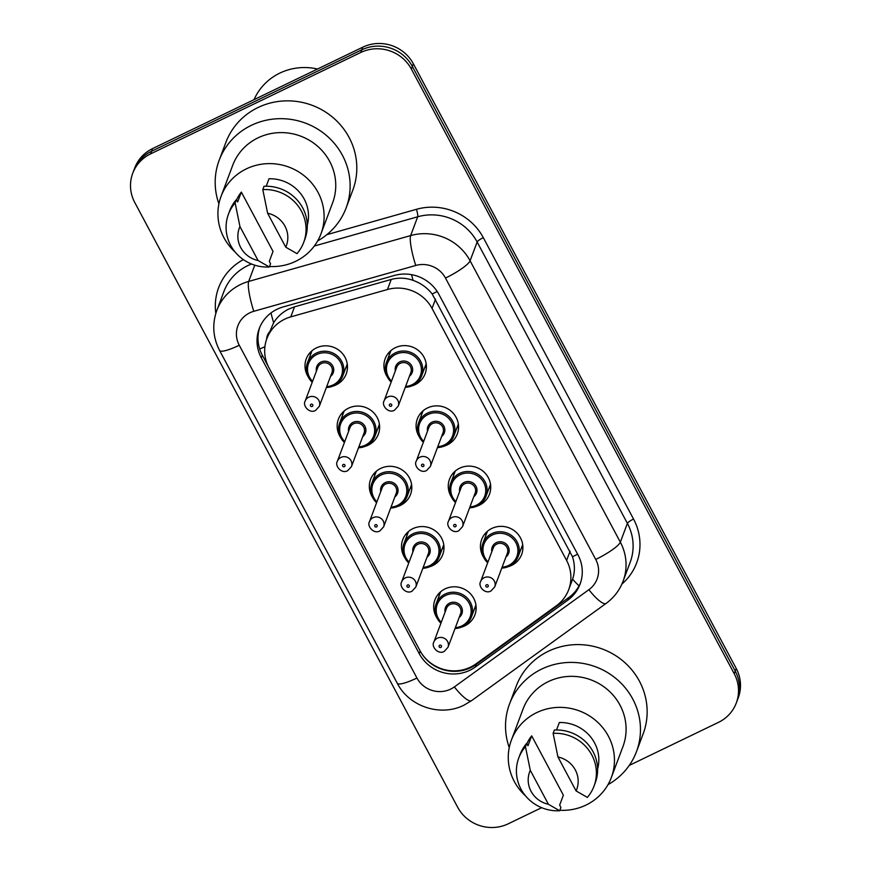 <?xml version="1.0" encoding="UTF-8"?>
<svg xmlns="http://www.w3.org/2000/svg" width="871" height="871" viewBox="0 0 871 871"><rect width="100%" height="100%" fill="white"/><g stroke="black" fill="none" stroke-linecap="round" stroke-linejoin="round"><path stroke-width="1.31" d="M522.905 547.01A21.35 20.49 20.6 0 1 521.108 548.73M483.645 557.375A21.35 20.49 20.6 0 1 481.685 539.454A21.35 20.49 20.6 0 1 491.799 528.457A21.35 20.49 20.6 0 1 515.621 531.789A21.35 20.49 20.6 0 1 521.653 554.446A21.35 20.49 20.6 0 1 511.538 565.431A21.35 20.49 20.6 0 1 508.381 566.662M490.732 486.769A21.35 20.49 20.6 0 1 488.947 488.489M451.472 497.123A21.35 20.49 20.6 0 1 449.512 479.202A21.35 20.49 20.6 0 1 459.627 468.217A21.35 20.49 20.6 0 1 483.449 471.538A21.35 20.49 20.6 0 1 489.48 494.205A21.35 20.49 20.6 0 1 479.366 505.191A21.35 20.49 20.6 0 1 476.208 506.41M458.56 426.518A21.35 20.49 20.6 0 1 456.774 428.238M419.31 436.883A21.35 20.49 20.6 0 1 417.34 418.951A21.35 20.49 20.6 0 1 427.454 407.966A21.35 20.49 20.6 0 1 451.276 411.297A21.35 20.49 20.6 0 1 457.308 433.954A21.35 20.49 20.6 0 1 447.204 444.939A21.35 20.49 20.6 0 1 444.047 446.159M426.398 366.266A21.35 20.49 20.6 0 1 424.602 367.998M387.138 376.631A21.35 20.49 20.6 0 1 385.178 358.71A21.35 20.49 20.6 0 1 395.292 347.725A21.35 20.49 20.6 0 1 419.114 351.046A21.35 20.49 20.6 0 1 425.146 373.703A21.35 20.49 20.6 0 1 415.032 384.699A21.35 20.49 20.6 0 1 411.874 385.918M476.143 607.457A21.35 20.49 20.6 0 1 474.357 609.177M436.883 617.822A21.35 20.49 20.6 0 1 434.923 599.901A21.35 20.49 20.6 0 1 445.037 588.905A21.35 20.49 20.6 0 1 468.859 592.236A21.35 20.49 20.6 0 1 474.891 614.893A21.35 20.49 20.6 0 1 464.776 625.879A21.35 20.49 20.6 0 1 461.63 627.098M443.97 547.217A21.35 20.49 20.6 0 1 442.185 548.937M404.721 557.571A21.35 20.49 20.6 0 1 402.761 539.65A21.35 20.49 20.6 0 1 412.865 528.664A21.35 20.49 20.6 0 1 436.687 531.985A21.35 20.49 20.6 0 1 442.729 554.653A21.35 20.49 20.6 0 1 432.615 565.638A21.35 20.49 20.6 0 1 429.457 566.858M411.809 486.965A21.35 20.49 20.6 0 1 410.012 488.685M372.548 497.33A21.35 20.49 20.6 0 1 370.589 479.398A21.35 20.49 20.6 0 1 380.703 468.413A21.35 20.49 20.6 0 1 404.525 471.744A21.35 20.49 20.6 0 1 410.557 494.401A21.35 20.49 20.6 0 1 400.442 505.387A21.35 20.49 20.6 0 1 397.285 506.606M379.636 426.714A21.35 20.49 20.6 0 1 377.851 428.445M340.376 437.079A21.35 20.49 20.6 0 1 338.416 419.158A21.35 20.49 20.6 0 1 348.531 408.161A21.35 20.49 20.6 0 1 372.353 411.493A21.35 20.49 20.6 0 1 378.384 434.15A21.35 20.49 20.6 0 1 368.27 445.146A21.35 20.49 20.6 0 1 365.123 446.366M347.464 366.473A21.35 20.49 20.6 0 1 345.678 368.193M308.214 376.827A21.35 20.49 20.6 0 1 306.244 358.906A21.35 20.49 20.6 0 1 316.358 347.921A21.35 20.49 20.6 0 1 340.18 351.253A21.35 20.49 20.6 0 1 346.223 373.909A21.35 20.49 20.6 0 1 336.108 384.895A21.35 20.49 20.6 0 1 332.951 386.114M568.687 589.689L572.617 579.171C575.012 571.953 574.969 564.484 572.497 556.787L432.179 293.995C427.138 287.626 420.769 283.086 413.072 280.375C405.853 277.784 398.57 277.479 391.231 279.449L294.54 306.821L288.486 309.161C282.28 312.351 277.337 316.87 273.625 322.727L266.885 338.558A37.671 36.157 -159.4 0 0 268.965 367.802L419.909 650.517A37.671 36.157 -159.4 0 0 476.023 663.854L556.34 605.802A37.671 36.157 -159.4 0 0 568.687 589.689A37.671 36.157 -159.4 0 0 566.607 560.434L432.038 308.41A37.671 36.157 -159.4 0 0 387.453 289.51L290.762 316.881A37.671 36.157 -159.4 0 0 284.73 319.167A37.671 36.157 -159.4 0 0 266.885 338.558M310.414 354.954A21.35 20.49 20.6 0 1 310.196 352.483M439.093 595.949A21.35 20.49 20.6 0 1 438.875 593.478M406.92 535.698A21.35 20.49 20.6 0 1 406.703 533.226M374.748 475.457A21.35 20.49 20.6 0 1 374.541 472.975M342.586 415.206A21.35 20.49 20.6 0 1 342.368 412.734M389.337 354.758A21.35 20.49 20.6 0 1 389.119 352.287M485.844 535.502A21.35 20.49 20.6 0 1 485.626 533.03M453.671 475.25A21.35 20.49 20.6 0 1 453.464 472.779M421.51 415.01A21.35 20.49 20.6 0 1 421.292 412.538M541.664 807.678L508.25 823.803A37.671 36.157 20.6 0 1 457.645 807.199L134.787 202.551A37.671 36.157 20.6 0 1 132.719 173.296A37.671 36.157 20.6 0 1 150.563 153.906L360.768 52.478A37.671 36.157 20.6 0 1 411.373 69.081L734.231 673.729L735.222 671.095A37.671 36.157 20.6 0 1 737.291 700.338A37.671 36.157 20.6 0 0 735.222 671.095L412.364 66.446L735.222 671.095L736.213 668.449A37.671 36.157 20.6 0 1 738.281 697.704L736.3 702.984A37.671 36.157 20.6 0 1 718.455 722.375L629.232 765.424M360.768 52.478L361.759 49.832A37.671 36.157 20.6 0 1 412.364 66.446A37.671 36.157 20.6 0 0 361.759 49.832L151.554 151.271L361.759 49.832L362.75 47.197A37.671 36.157 20.6 0 1 413.355 63.801L736.213 668.449M132.719 173.296L133.709 170.662A37.671 36.157 20.6 0 1 151.554 151.271A37.671 36.157 20.6 0 0 133.709 170.662L134.7 168.016A37.671 36.157 20.6 0 1 152.545 148.625L362.75 47.197M277.076 309.238A37.671 36.157 -159.4 0 0 259.231 328.628A37.671 36.157 -159.4 0 0 261.311 357.872L419.245 653.664A37.671 36.157 -159.4 0 0 475.348 666.99L567.718 600.239A37.671 36.157 -159.4 0 0 580.064 584.125A37.671 36.157 -159.4 0 0 577.985 554.871L438.886 294.365A37.671 36.157 -159.4 0 0 394.313 275.476L283.108 306.951A37.671 36.157 -159.4 0 0 277.076 309.238M268.137 366.179L262.302 355.237A37.671 36.157 20.6 0 1 259.754 327.311M734.231 673.729A37.671 36.157 20.6 0 1 736.3 702.984M580.532 582.797A37.671 36.157 20.6 0 1 568.709 597.593L476.339 664.355A37.671 36.157 20.6 0 1 421.499 653.206M254.071 99.632A56.506 54.231 20.6 0 1 279.798 73.12A56.506 54.231 20.6 0 1 317.501 69.027M218.904 203.836A67.796 65.075 20.6 0 1 219.176 160.264A67.796 65.075 20.6 0 1 251.305 125.359A67.796 65.075 20.6 0 1 326.973 135.93A67.796 65.075 20.6 0 1 346.135 207.908A67.796 65.075 20.6 0 1 317.675 240.897M219.176 160.264L225.861 142.441A67.796 65.075 20.6 0 1 257.99 107.536A67.796 65.075 20.6 0 1 333.658 118.118A67.796 65.075 20.6 0 1 352.82 190.085L346.135 207.908M235.333 252.274A53.36 51.215 20.6 0 1 221.06 196.345A53.36 51.215 20.6 0 1 246.341 168.876A53.36 51.215 20.6 0 1 305.895 177.194A53.36 51.215 20.6 0 1 320.974 233.842A53.36 51.215 20.6 0 1 295.694 261.311A53.36 51.215 20.6 0 1 269.531 266.504M221.06 196.345L232.699 165.338A53.36 51.215 20.6 0 1 257.979 137.868A53.36 51.215 20.6 0 1 317.534 146.186A53.36 51.215 20.6 0 1 332.613 202.834L320.974 233.842M266.21 186.231L269.008 178.762A37.671 36.157 20.6 0 1 307.278 225.251M267.615 213.221A25.107 24.105 20.6 0 1 285.742 247.179L267.615 213.221L262.792 189.584A40.175 38.564 20.6 0 1 303.685 242.41A40.175 38.564 20.6 0 1 297 253.657L285.742 247.179M262.792 189.584L264.033 186.285A40.175 38.564 20.6 0 1 304.926 239.111L303.685 242.41M237.641 202.007L241.354 192.11L273.026 251.425L269.313 261.322L270.576 263.706L269.346 267.005A40.175 38.564 20.6 0 1 228.452 214.179A40.175 38.564 20.6 0 1 235.137 202.932L236.368 199.633L237.641 202.007M236.542 199.949A37.671 36.157 20.6 0 1 241.354 192.11M258.088 260.527A25.107 24.105 20.6 0 1 239.95 226.569L258.088 260.527L269.346 267.005M239.95 226.569L235.137 202.932M228.452 214.179L229.683 210.88A40.175 38.564 20.6 0 1 236.368 199.633M509.241 747.579A67.796 65.075 20.6 0 1 509.513 704.008A67.796 65.075 20.6 0 1 541.631 669.102A67.796 65.075 20.6 0 1 617.31 679.674A67.796 65.075 20.6 0 1 636.472 751.651A67.796 65.075 20.6 0 1 608.012 784.64M509.513 704.008L516.198 686.196A67.796 65.075 20.6 0 1 548.316 651.29A67.796 65.075 20.6 0 1 623.995 661.862A67.796 65.075 20.6 0 1 643.157 733.839L636.472 751.651M525.659 796.018A53.36 51.215 20.6 0 1 511.397 740.1A53.36 51.215 20.6 0 1 536.678 712.63A53.36 51.215 20.6 0 1 596.232 720.948A53.36 51.215 20.6 0 1 611.311 777.596A53.36 51.215 20.6 0 1 586.031 805.065A53.36 51.215 20.6 0 1 559.868 810.259M511.397 740.1L523.036 709.081A53.36 51.215 20.6 0 1 548.316 681.612A53.36 51.215 20.6 0 1 607.871 689.93A53.36 51.215 20.6 0 1 622.95 746.578L611.311 777.596M556.547 729.974L559.345 722.516A37.671 36.157 20.6 0 1 597.615 768.995M557.941 756.964A25.107 24.105 20.6 0 1 576.079 790.922L557.941 756.964L553.129 733.338A40.175 38.564 20.6 0 1 594.022 786.154A40.175 38.564 20.6 0 1 587.337 797.401L576.079 790.922M553.129 733.338L554.359 730.04A40.175 38.564 20.6 0 1 595.252 782.855L594.022 786.154M527.978 745.761L531.691 735.864L563.363 795.179L559.65 805.076L560.913 807.45L559.672 810.749A40.175 38.564 20.6 0 1 518.778 757.922A40.175 38.564 20.6 0 1 525.463 746.676L526.705 743.377L527.978 745.761M526.868 743.692A37.671 36.157 20.6 0 1 531.691 735.864M548.414 804.271A25.107 24.105 20.6 0 1 530.287 770.312L548.414 804.271L559.672 810.749M530.287 770.312L525.463 746.676M518.778 757.922L520.02 754.624A40.175 38.564 20.6 0 1 526.705 743.377M294.54 306.821L290.762 316.881M264.904 346.712A37.671 7.142 151.9 0 1 259.667 348.999M269.27 332.189A12.553 12.052 -159.4 0 0 266.657 339.189M437.155 291.437A37.671 7.142 151.9 0 1 432.179 293.995M413.072 280.375A37.671 6.435 -105.8 0 1 411.537 274.648M577.615 554.163A37.671 7.142 151.9 0 1 572.497 556.787M273.625 322.727A37.671 6.435 -105.8 0 1 270.979 312.95M579.041 585.9A37.671 8.917 -125.9 0 1 572.617 579.171M391.231 279.449L387.453 289.51M435.511 299.145L432.038 308.41M570.091 551.18L566.607 560.434M152.545 148.625L150.563 153.906M413.355 63.801L411.373 69.081M262.302 355.237L261.311 357.872M249.781 312.831A25.107 24.105 -159.4 0 0 239.264 345.254L416.948 678.03A25.107 24.105 -159.4 0 0 450.688 689.103A25.107 24.105 -159.4 0 0 454.357 686.914L588.883 589.689A25.107 24.105 -159.4 0 0 595.731 559.443L445.484 278.056A25.107 24.105 -159.4 0 0 415.761 265.459L253.799 311.306A25.107 24.105 -159.4 0 0 249.781 312.831M239.264 345.254A25.107 4.758 -28.1 0 1 219.59 350.48C212.905 337.436 211.991 324.056 216.846 310.337A50.224 48.21 20.6 0 1 240.636 284.479A50.224 48.21 20.6 0 1 248.681 281.431L254.778 265.176M219.59 350.48L397.274 683.256C409.087 706.697 440.726 717.062 464.08 705.118L471.538 700.665A25.107 5.945 -125.9 0 1 454.357 686.914M215.823 313.353A56.506 54.231 20.6 0 1 243.379 259.612M251.534 264.011A50.224 48.21 -159.4 0 0 247.702 265.666A50.224 48.21 -159.4 0 0 223.901 291.524L216.846 310.337M326.832 234.669L416.425 209.312A56.506 54.231 20.6 0 1 483.296 237.652L633.544 519.04A56.506 54.231 20.6 0 1 621.883 584.114M253.799 311.306A25.107 4.29 -105.8 0 1 248.681 281.431L410.644 235.584L417.699 216.781L314.3 246.047M415.761 265.459A25.107 4.29 -105.8 0 1 410.644 235.584A50.224 48.21 20.6 0 1 470.09 260.777L477.145 241.975A50.224 48.21 -159.4 0 0 417.699 216.781A6.282 1.078 74.2 0 0 416.425 209.312M445.484 278.056A25.107 4.758 -28.1 0 0 470.09 260.777L620.337 542.165L627.392 523.362L477.145 241.975A6.282 1.187 151.9 0 1 483.296 237.652M595.731 559.443A25.107 4.758 -28.1 0 0 620.337 542.165A50.224 48.21 20.6 0 1 623.103 581.164L630.158 562.361A50.224 48.21 -159.4 0 0 627.392 523.362A6.282 1.187 151.9 0 1 633.544 519.04M471.538 700.665L606.074 603.44A25.107 5.945 -125.9 0 1 588.883 589.689M397.274 683.256A25.107 4.758 -28.1 0 0 416.948 678.03M568.709 597.593L567.718 600.239M476.339 664.355L475.348 666.99M420.214 651.073L419.245 653.664M311.992 350.763L307.485 362.761L307.583 375.39L312.232 382.282A18.835 18.073 20.6 0 1 307.485 362.761A18.835 18.073 20.6 0 1 316.413 353.06A18.835 18.073 20.6 0 1 337.425 355.999A18.835 18.073 20.6 0 1 342.749 375.989A18.835 18.073 20.6 0 1 333.833 385.69M326.69 386.626A17.583 16.876 -159.4 0 0 333.125 384.928A17.583 16.876 -159.4 0 0 340.485 362.227A17.583 16.876 -159.4 0 0 316.87 354.486A17.583 16.876 -159.4 0 0 312.591 381.335M316.413 371.122A8.786 8.438 20.6 0 1 332.297 365.221A8.786 8.438 20.6 0 1 330.523 376.424M319.298 406.332L331.927 372.679A7.534 7.229 -159.4 0 0 321.388 363.512A7.534 7.229 -159.4 0 0 317.817 367.388L305.188 401.041A7.534 7.229 20.6 0 1 317.164 398.341A7.534 7.229 20.6 0 1 319.298 406.332L315.552 410.426C309.564 414.041 302.248 405.614 305.188 401.041M312.21 406.43A1.252 1.209 -159.4 0 0 312.733 404.808A1.252 1.209 -159.4 0 0 311.045 404.253A1.252 1.209 -159.4 0 0 310.522 405.875A1.252 1.209 -159.4 0 0 312.21 406.43M333.735 385.733A18.835 18.073 20.6 0 1 326.353 387.53M391.166 382.042A18.835 18.073 20.6 0 1 386.408 362.565A18.835 18.073 20.6 0 1 395.336 352.864A18.835 18.073 20.6 0 1 416.349 355.804A18.835 18.073 20.6 0 1 421.673 375.793A18.835 18.073 20.6 0 1 412.756 385.494A18.835 18.073 20.6 0 1 405.276 387.334M405.614 386.43A17.583 16.876 -159.4 0 0 412.048 384.732A17.583 16.876 -159.4 0 0 419.408 362.031A17.583 16.876 -159.4 0 0 395.793 354.279A17.583 16.876 -159.4 0 0 391.515 381.128M395.336 370.926A8.786 8.438 20.6 0 1 411.221 365.025A8.786 8.438 20.6 0 1 409.446 376.218M410.851 372.483A7.534 7.229 -159.4 0 0 400.312 363.316A7.534 7.229 -159.4 0 0 396.74 367.192L384.111 400.845A7.534 7.229 20.6 0 1 396.087 398.145A7.534 7.229 20.6 0 1 398.221 406.136L410.851 372.483M389.968 404.057A1.252 1.209 -159.4 0 0 389.446 405.679A1.252 1.209 -159.4 0 0 391.133 406.224A1.252 1.209 -159.4 0 0 391.656 404.601A1.252 1.209 -159.4 0 0 389.968 404.057M344.415 442.49A18.835 18.073 20.6 0 1 339.657 423.001A18.835 18.073 20.6 0 1 348.574 413.311A18.835 18.073 20.6 0 1 369.598 416.251A18.835 18.073 20.6 0 1 374.922 436.24A18.835 18.073 20.6 0 1 365.994 445.941A18.835 18.073 20.6 0 1 358.525 447.781L365.962 445.974C370.251 443.829 373.234 440.584 374.922 436.24L379.418 424.242M358.863 446.877A17.583 16.876 -159.4 0 0 365.297 445.179A17.583 16.876 -159.4 0 0 372.657 422.479A17.583 16.876 -159.4 0 0 349.031 414.727A17.583 16.876 -159.4 0 0 344.753 441.575M348.585 431.374A8.786 8.438 20.6 0 1 364.459 425.473A8.786 8.438 20.6 0 1 362.695 436.665M351.47 466.584L364.089 432.931A7.534 7.229 -159.4 0 0 353.561 423.763A7.534 7.229 -159.4 0 0 349.99 427.639L337.36 461.292A7.534 7.229 20.6 0 1 349.336 458.582A7.534 7.229 20.6 0 1 351.47 466.584L347.725 470.678C341.726 474.281 334.41 465.854 337.36 461.292M344.372 466.671A1.252 1.209 -159.4 0 0 344.894 465.049A1.252 1.209 -159.4 0 0 343.218 464.504A1.252 1.209 -159.4 0 0 342.684 466.116A1.252 1.209 -159.4 0 0 344.372 466.671M376.588 502.73A18.835 18.073 20.6 0 1 371.819 483.253A18.835 18.073 20.6 0 1 380.747 473.563A18.835 18.073 20.6 0 1 401.771 476.491A18.835 18.073 20.6 0 1 407.095 496.492A18.835 18.073 20.6 0 1 398.167 506.182A18.835 18.073 20.6 0 1 390.687 508.033M391.035 507.118A17.583 16.876 -159.4 0 0 397.459 505.43A17.583 16.876 -159.4 0 0 404.819 482.73A17.583 16.876 -159.4 0 0 381.204 474.978A17.583 16.876 -159.4 0 0 376.925 501.827M380.758 491.625A8.786 8.438 20.6 0 1 396.632 485.724A8.786 8.438 20.6 0 1 394.857 496.916M383.632 526.835L396.261 493.182A7.534 7.229 -159.4 0 0 385.722 484.004A7.534 7.229 -159.4 0 0 382.151 487.88L369.533 521.533A7.534 7.229 20.6 0 1 381.509 518.833A7.534 7.229 20.6 0 1 383.632 526.835L379.887 530.929C373.899 534.533 366.582 526.106 369.533 521.533M376.544 526.922A1.252 1.209 -159.4 0 0 377.067 525.3A1.252 1.209 -159.4 0 0 375.379 524.745A1.252 1.209 -159.4 0 0 374.857 526.367A1.252 1.209 -159.4 0 0 376.544 526.922M375.989 472.158A21.35 20.49 20.6 0 1 375.913 471.614M408.749 562.982A18.835 18.073 20.6 0 1 403.992 543.504A18.835 18.073 20.6 0 1 412.919 533.803A18.835 18.073 20.6 0 1 433.932 536.743A18.835 18.073 20.6 0 1 439.256 556.732A18.835 18.073 20.6 0 1 430.339 566.433A18.835 18.073 20.6 0 1 422.86 568.273M423.197 567.369A17.583 16.876 -159.4 0 0 429.632 565.671A17.583 16.876 -159.4 0 0 436.992 542.971A17.583 16.876 -159.4 0 0 413.377 535.219A17.583 16.876 -159.4 0 0 409.098 562.078M412.919 551.866A8.786 8.438 20.6 0 1 428.804 545.965A8.786 8.438 20.6 0 1 427.03 557.168M415.805 587.076L428.434 553.423A7.534 7.229 -159.4 0 0 417.895 544.255A7.534 7.229 -159.4 0 0 414.324 548.131L401.694 581.784A7.534 7.229 20.6 0 1 413.671 579.084A7.534 7.229 20.6 0 1 415.805 587.076L412.059 591.169C406.071 594.784 398.755 586.346 401.694 581.784M408.717 587.174A1.252 1.209 -159.4 0 0 409.239 585.552A1.252 1.209 -159.4 0 0 407.552 584.996A1.252 1.209 -159.4 0 0 407.029 586.619A1.252 1.209 -159.4 0 0 408.717 587.174M440.922 623.233A18.835 18.073 20.6 0 1 436.164 603.745A18.835 18.073 20.6 0 1 445.081 594.055A18.835 18.073 20.6 0 1 466.105 596.994A18.835 18.073 20.6 0 1 471.429 616.984A18.835 18.073 20.6 0 1 462.501 626.674A18.835 18.073 20.6 0 1 455.032 628.524M455.37 627.61A17.583 16.876 -159.4 0 0 461.804 625.922A17.583 16.876 -159.4 0 0 469.164 603.222A17.583 16.876 -159.4 0 0 445.538 595.47A17.583 16.876 -159.4 0 0 441.259 622.319M445.092 612.117A8.786 8.438 20.6 0 1 460.966 606.216A8.786 8.438 20.6 0 1 459.202 617.408M447.977 647.327L460.596 613.674A7.534 7.229 -159.4 0 0 450.067 604.496A7.534 7.229 -159.4 0 0 446.496 608.383L433.867 642.036A7.534 7.229 20.6 0 1 445.843 639.325A7.534 7.229 20.6 0 1 447.977 647.327L444.232 651.421C438.233 655.025 430.916 646.598 433.867 642.036M440.878 647.414A1.252 1.209 -159.4 0 0 441.412 645.792A1.252 1.209 -159.4 0 0 439.724 645.237A1.252 1.209 -159.4 0 0 439.191 646.859A1.252 1.209 -159.4 0 0 440.878 647.414M440.323 592.65A21.35 20.49 20.6 0 1 440.258 592.106M423.339 442.294A18.835 18.073 20.6 0 1 418.581 422.805A18.835 18.073 20.6 0 1 427.509 413.115A18.835 18.073 20.6 0 1 448.521 416.044A18.835 18.073 20.6 0 1 453.845 436.044A18.835 18.073 20.6 0 1 444.929 445.734A18.835 18.073 20.6 0 1 437.449 447.585M437.786 446.671A17.583 16.876 -159.4 0 0 444.221 444.983A17.583 16.876 -159.4 0 0 451.581 422.283A17.583 16.876 -159.4 0 0 427.955 414.531A17.583 16.876 -159.4 0 0 423.676 441.379M427.509 431.178A8.786 8.438 20.6 0 1 443.383 425.277A8.786 8.438 20.6 0 1 441.619 436.469M443.023 432.735A7.534 7.229 -159.4 0 0 432.484 423.556A7.534 7.229 -159.4 0 0 428.913 427.432L416.284 461.086A7.534 7.229 20.6 0 1 428.26 458.386A7.534 7.229 20.6 0 1 430.394 466.388L443.023 432.735M422.141 464.297A1.252 1.209 -159.4 0 0 421.608 465.92A1.252 1.209 -159.4 0 0 423.295 466.475A1.252 1.209 -159.4 0 0 423.829 464.853A1.252 1.209 -159.4 0 0 422.141 464.297M422.74 411.711A21.35 20.49 20.6 0 1 422.675 411.166M455.511 502.534A18.835 18.073 20.6 0 1 450.753 483.057A18.835 18.073 20.6 0 1 459.67 473.356A18.835 18.073 20.6 0 1 480.694 476.295A18.835 18.073 20.6 0 1 486.018 496.285A18.835 18.073 20.6 0 1 477.09 505.986A18.835 18.073 20.6 0 1 469.611 507.826M469.959 506.922A17.583 16.876 -159.4 0 0 476.383 505.224A17.583 16.876 -159.4 0 0 483.743 482.523A17.583 16.876 -159.4 0 0 460.128 474.771A17.583 16.876 -159.4 0 0 455.849 501.631M459.681 491.418A8.786 8.438 20.6 0 1 475.555 485.517A8.786 8.438 20.6 0 1 473.78 496.72M475.185 492.975A7.534 7.229 -159.4 0 0 464.646 483.808A7.534 7.229 -159.4 0 0 461.086 487.684L448.456 521.337A7.534 7.229 20.6 0 1 460.432 518.637A7.534 7.229 20.6 0 1 462.555 526.628L475.185 492.975M454.303 524.549A1.252 1.209 -159.4 0 0 453.78 526.171A1.252 1.209 -159.4 0 0 455.468 526.726A1.252 1.209 -159.4 0 0 455.99 525.104A1.252 1.209 -159.4 0 0 454.303 524.549M487.673 562.786A18.835 18.073 20.6 0 1 482.915 543.297A18.835 18.073 20.6 0 1 491.843 533.607A18.835 18.073 20.6 0 1 512.867 536.547A18.835 18.073 20.6 0 1 518.18 556.536A18.835 18.073 20.6 0 1 509.263 566.226A18.835 18.073 20.6 0 1 501.783 568.077M502.121 567.163A17.583 16.876 -159.4 0 0 508.555 565.475A17.583 16.876 -159.4 0 0 515.915 542.775A17.583 16.876 -159.4 0 0 492.3 535.023A17.583 16.876 -159.4 0 0 488.021 561.871M491.843 551.67A8.786 8.438 20.6 0 1 507.728 545.769A8.786 8.438 20.6 0 1 505.953 556.961M507.358 553.227A7.534 7.229 -159.4 0 0 496.818 544.048A7.534 7.229 -159.4 0 0 493.247 547.935L480.618 581.588A7.534 7.229 20.6 0 1 492.594 578.877A7.534 7.229 20.6 0 1 494.728 586.88L507.358 553.227M486.475 584.789A1.252 1.209 -159.4 0 0 485.953 586.412A1.252 1.209 -159.4 0 0 487.64 586.967A1.252 1.209 -159.4 0 0 488.163 585.345A1.252 1.209 -159.4 0 0 486.475 584.789M487.085 532.203A21.35 20.49 20.6 0 1 487.009 531.658M606.074 603.44C613.946 597.669 619.629 590.255 623.103 581.164M347.257 364.002L342.749 375.989C341.062 380.344 338.079 383.588 333.789 385.733L326.331 387.573M390.916 350.567L386.408 362.565L386.506 375.194L391.155 382.086M405.265 387.377L412.723 385.537C417.002 383.392 419.996 380.137 421.673 375.793L426.18 363.795M384.111 400.845C381.171 405.407 388.488 413.845 394.476 410.23L398.221 406.136M344.393 442.533L339.755 435.642L339.657 423.001L344.154 411.014M411.591 484.494L407.095 496.492C405.407 500.836 402.413 504.08 398.134 506.225L390.676 508.076M376.566 502.774L371.928 495.893L371.819 483.253L376.326 471.255M443.764 544.734L439.256 556.732C437.569 561.087 434.585 564.332 430.307 566.477L422.838 568.317M408.739 563.025L404.09 556.134L403.992 543.504L408.499 531.506M475.925 604.986L471.429 616.984C469.741 621.328 466.758 624.572 462.468 626.717L455.01 628.568M440.9 623.277L436.262 616.385L436.164 603.745L440.661 591.757M423.077 410.807L418.581 422.805L418.679 435.446L423.328 442.337M437.427 447.629L444.885 445.778C449.175 443.633 452.158 440.388 453.845 436.044L458.353 424.046M416.284 461.086C413.344 465.658 420.649 474.085 426.648 470.482L430.394 466.388M455.25 471.059L450.753 483.057L450.851 495.686L455.489 502.578M469.6 507.869L477.058 506.029C481.347 503.884 484.33 500.64 486.018 496.285L490.515 484.298M448.456 521.337C445.506 525.899 452.822 534.337 458.81 530.722L462.555 526.628M487.422 531.31L482.915 543.297L483.013 555.938L487.662 562.829M501.772 568.121L509.23 566.27C513.509 564.125 516.503 560.88 518.18 556.536L522.687 544.538M480.618 581.588C477.678 586.15 484.995 594.577 490.983 590.974L494.728 586.88"/></g></svg>
